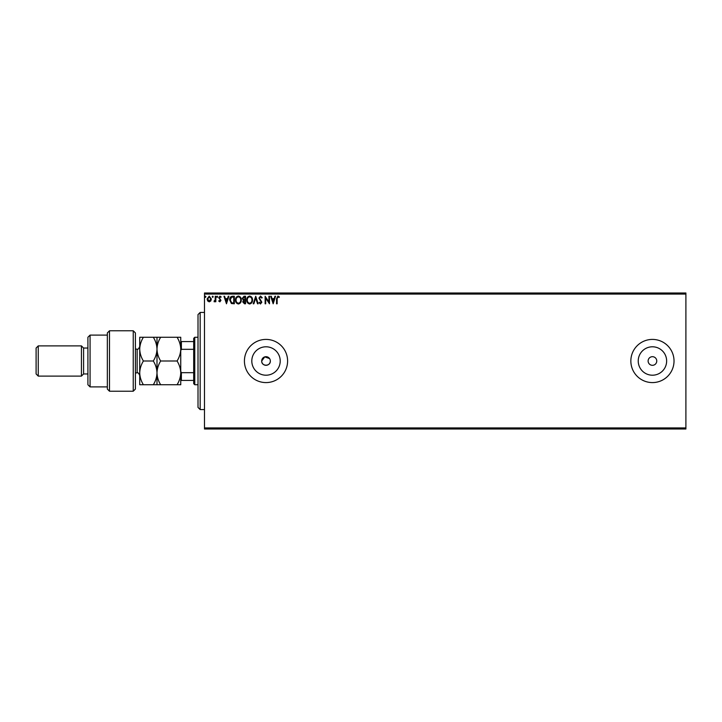 <?xml version="1.0" encoding="UTF-8"?>
<svg xmlns="http://www.w3.org/2000/svg" width="722" height="722" viewBox="0 0 722 722"><rect width="100%" height="100%" fill="white"/><g stroke="black" fill="none" stroke-linecap="round" stroke-linejoin="round"><path stroke-width="1.08" d="M269.604 358.599L264.757 356.867L261.698 361A4.314 4.314 0 0 0 266.012 365.314A4.314 4.314 0 0 0 270.326 361A4.314 4.314 0 0 0 266.012 356.686A4.314 4.314 0 0 0 261.698 361C261.427 366.559 270.588 366.577 270.326 361M251.807 361A14.205 14.205 0 0 0 266.012 375.205A14.205 14.205 0 0 0 280.217 361A14.205 14.205 0 0 0 266.012 346.795A14.205 14.205 0 0 0 251.807 361M638.23 361A14.205 14.205 0 0 0 652.435 375.205A14.205 14.205 0 0 0 666.641 361A14.205 14.205 0 0 0 652.435 346.795A14.205 14.205 0 0 0 638.23 361M630.847 361A21.588 21.588 0 0 0 652.435 382.588A21.588 21.588 0 0 0 674.023 361A21.588 21.588 0 0 0 652.435 339.412A21.588 21.588 0 0 0 630.847 361M244.424 361A21.588 21.588 0 0 0 266.012 382.588A21.588 21.588 0 0 0 287.6 361A21.588 21.588 0 0 0 266.012 339.412A21.588 21.588 0 0 0 244.424 361M648.121 361A4.314 4.314 0 0 0 652.435 365.314A4.314 4.314 0 0 0 656.758 361A4.314 4.314 0 0 0 652.435 356.686A4.314 4.314 0 0 0 648.121 361M685.9 429.003L204.488 429.003L204.488 427.92L685.9 427.92L685.9 429.003M685.9 294.08L204.488 294.08L204.488 292.997L685.9 292.997L685.9 427.92M210.797 300.939L209.236 301.85L207.665 300.948L207.106 298.98L209.236 296.137L211.365 298.98L210.797 300.939M215.824 296.237L215.824 301.76L215.237 301.76L215.237 300.948L214.226 301.85L214.064 301.074L215.147 299.991L215.237 296.237L215.824 296.237M219.849 301.85L218.73 301.065L219.064 300.596L219.813 301.173L220.237 299.928L218.73 297.735L219.948 296.137L221.149 296.886L220.815 297.401L220.02 296.814L219.308 297.708L220.95 300.406L219.849 301.85M232.565 296.237L234.325 296.237L234.325 303.791L231.383 303.52L229.677 299.919C229.587 297.735 230.553 296.507 232.565 296.237M245.561 296.237L245.561 303.791L244.487 303.791L242.754 301.922L243.458 300.316L242.267 298.385L244.045 296.237L245.561 296.237M255.732 296.237L258.151 303.791L257.519 303.791L255.678 298.06L253.846 303.791L253.214 303.791L255.732 296.237M268.909 296.237L269.487 296.237L269.487 303.791L265.705 298.159L265.705 303.791L265.127 303.791L265.127 296.237L268.909 301.859L268.909 296.237M277.14 298.764L277.14 303.791L276.553 303.791L276.553 298.691L277.943 296.038L279.369 296.913L279.071 297.491L277.943 296.814L277.14 298.764M204.488 294.08L204.488 427.92M273.169 303.791L270.651 296.237L271.282 296.237L272.059 298.655L274.18 298.655L274.956 296.237L275.587 296.237L273.169 303.791M260.525 296.038L262.221 297.69L261.752 298.078L260.561 296.814L259.505 298.096L261.833 302.22L260.48 303.989L259.027 302.708L259.478 302.238L260.489 303.213L261.256 302.256L258.927 298.087L260.525 296.038M252.538 299.982C252.574 302.139 251.617 303.475 249.668 303.989C247.664 303.52 246.68 302.193 246.725 300.018C246.68 297.861 247.646 296.534 249.622 296.038C251.59 296.516 252.565 297.825 252.538 299.982M241.301 299.982C241.338 302.139 240.381 303.475 238.431 303.989C236.428 303.52 235.444 302.193 235.489 300.018C235.444 297.861 236.41 296.534 238.386 296.038C240.354 296.516 241.328 297.825 241.301 299.982M226.473 303.791L223.955 296.237L224.587 296.237L225.363 298.655L227.484 298.655L228.269 296.237L228.901 296.237L226.473 303.791M217.665 296.769L217.178 297.401L216.69 296.769L217.178 296.137L217.665 296.769M213.207 296.769L212.719 297.401L212.232 296.769L212.719 296.137L213.207 296.769M205.941 296.769L205.454 297.401L204.967 296.769L205.454 296.137L205.941 296.769M272.302 299.431L273.124 301.967L273.936 299.431L272.302 299.431M247.303 300.018C247.276 301.742 248.052 302.807 249.641 303.213C251.22 302.789 251.987 301.715 251.951 299.982C251.978 298.267 251.211 297.211 249.641 296.814C248.043 297.211 247.267 298.276 247.303 300.018M244.379 303.014L244.975 303.014L244.975 300.596L243.332 301.904L244.379 303.014M244.686 299.82L244.975 297.013L244.316 297.013L242.845 298.385L243.756 299.729L244.686 299.82M236.067 300.018C236.04 301.742 236.816 302.807 238.404 303.213C239.984 302.789 240.751 301.715 240.715 299.982C240.742 298.267 239.975 297.211 238.404 296.814C236.807 297.211 236.031 298.276 236.067 300.018M233.738 303.014L233.738 297.013L231.563 297.202L230.255 299.919L231.69 302.807L233.738 303.014M225.616 299.431L226.428 301.967L227.24 299.431L225.616 299.431M207.683 298.98L209.236 301.173L210.779 298.98L209.236 296.814L207.683 298.98M200.165 409.573L198.008 407.416L198.008 314.584L200.165 312.427L200.165 409.573L204.488 409.573M194.769 384.745L193.695 383.671L193.695 338.329L194.769 337.255L194.769 384.745L198.008 384.745M193.695 349.322L181.384 349.322L180.744 350.639M180.744 371.361L181.384 372.678L181.384 380.431L180.744 380.431M193.695 372.678L181.384 372.678M180.744 341.569L181.384 341.569L181.384 349.322M193.695 341.569L181.384 341.569M193.695 380.431L181.384 380.431M133.245 330.775L135.402 332.932L135.402 389.068L133.245 391.225L133.245 330.775L109.5 330.775L109.5 391.225L133.245 391.225M90.069 386.902L87.913 384.745L87.913 337.255L90.069 335.098L90.069 386.902L107.343 386.902M87.913 373.951L83.59 373.951L83.59 348.049L81.433 345.892L81.433 376.108L38.257 376.108L38.257 345.892L81.433 345.892M38.257 376.108L36.1 373.951L36.1 348.049L38.257 345.892M109.5 391.225L107.343 389.068L107.343 332.932L109.5 330.775M143.398 337.255C141.088 341.001 139.86 344.954 139.725 349.123C139.878 353.347 141.097 357.3 143.398 361C141.097 364.718 139.869 368.68 139.725 372.877C139.869 377.065 141.088 381.017 143.398 384.745L139.725 384.745L139.725 337.255L153.317 337.255C155.618 340.946 156.836 344.908 156.99 349.123C157.134 344.954 158.362 341.001 160.663 337.255L177.07 337.255C179.363 340.946 180.59 344.908 180.744 349.123C180.599 353.293 179.372 357.255 177.07 361C179.372 364.718 180.59 368.68 180.744 372.877C180.59 377.065 179.372 381.017 177.07 384.745L180.744 384.745L180.744 337.255L177.07 337.255M156.99 384.745L156.99 372.877C156.845 377.065 155.618 381.026 153.317 384.745L160.663 384.745C158.362 381.026 157.143 377.074 156.99 372.877C157.143 368.689 158.362 364.727 160.663 361C158.371 357.3 157.143 353.347 156.99 349.123L156.99 337.255L153.317 337.255M160.663 361L177.07 361M160.663 337.255L156.99 337.255M160.663 384.745L177.07 384.745M156.99 372.877L156.99 349.123C156.855 353.293 155.627 357.255 153.317 361C155.627 364.727 156.845 368.68 156.99 372.877M143.398 361L153.317 361M143.398 384.745L153.317 384.745M135.402 372.877L137.135 372.877L137.135 349.123C137.767 349.782 138.624 348.925 139.725 346.533M200.165 312.427L204.488 312.427M194.769 337.255L198.008 337.255M83.59 348.049L87.913 348.049M90.069 335.098L107.343 335.098M83.59 373.951L81.433 376.108M137.135 372.877C137.767 372.218 138.624 373.075 139.725 375.467M135.402 349.123L137.135 349.123"/></g></svg>
